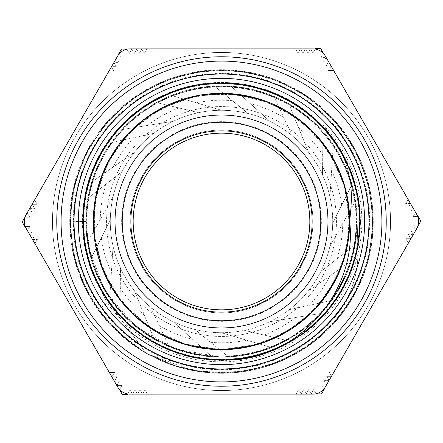<?xml version="1.0" encoding="UTF-8"?>
<svg xmlns="http://www.w3.org/2000/svg" width="443" height="443" viewBox="0 0 443 443"><rect width="100%" height="100%" fill="white"/><g stroke="black" fill="none" stroke-linecap="round" stroke-linejoin="round"><path stroke-width="0.33" stroke-dasharray="2.21 1.66" d="M351.116 206.576C353.42 178.994 345.767 154.269 328.158 132.402C345.739 154.153 353.392 178.878 351.116 206.576L349.688 221.5L345.75 190.03L334.249 160.488L315.804 134.689L291.616 114.178L263.12 100.268L232.088 93.739L200.402 95.073L170.001 104.099L142.773 120.352L120.335 142.757L104.122 170.012L95.051 200.397L93.761 232.082L100.251 263.125L114.194 291.605L134.672 315.82L160.493 334.227L190.03 345.773L221.5 349.677L238.578 348.547M239.148 359.351L214.229 360.275L189.543 356.765L165.904 348.862L144.036 336.879L124.66 321.197L108.419 302.276L95.799 280.773L87.227 257.366L82.996 232.796L83.184 207.861L87.852 183.38L96.829 160.111L109.786 138.814L126.366 120.197L146.002 104.825L168.052 93.202L191.836 85.737L216.577 82.608L241.468 83.96L265.717 89.757L288.554 99.764L309.22 113.701L327.061 131.122L341.531 151.423L352.102 173.999L358.487 198.104L360.48 222.951L357.966 247.759L351.083 271.725L340.036 294.069L325.145 314.07L306.949 331.109L285.99 344.61L262.948 354.14L238.583 359.434L213.67 360.253L189 356.615L165.377 348.652L143.576 336.564L124.261 320.793L108.081 301.833L95.572 280.264L87.083 256.818L82.935 232.243L83.262 207.307L88.002 182.832L97.067 159.613L110.135 138.371L126.764 119.798L146.467 104.526L168.578 92.997L192.384 85.599L217.131 82.603L242.028 84.043L266.249 89.918L289.035 100.046L309.663 114.056L327.432 131.538L341.797 151.921L352.312 174.525L358.581 198.652L360.458 223.516L357.878 248.313L350.873 272.24L339.731 294.545L324.785 314.497L306.495 331.442L285.491 344.875L262.422 354.317L238.029 359.483L213.105 360.237L188.463 356.488L164.868 348.408L143.1 336.265L123.874 320.4L107.76 301.362L95.317 279.766L86.955 256.275L82.891 231.678L83.306 206.754L88.179 182.3L97.31 159.098L110.468 137.928L127.191 119.427L146.932 104.21L169.093 92.792L192.938 85.493L217.69 82.564L242.576 84.142L266.786 90.101L289.528 100.306L310.083 114.427L327.803 131.964L342.079 152.398L352.478 175.063L358.692 199.206L360.447 224.075L357.756 248.861L350.684 272.766L339.427 295.016L324.403 314.912L306.063 331.796L284.987 345.119L261.885 354.489L237.476 359.555L212.546 360.181L187.91 356.371L164.364 348.181L142.64 335.932L123.459 320.018L107.45 300.902L95.084 279.251L86.8 255.738L82.869 231.119L83.362 206.189L88.329 181.763L97.576 158.605L110.794 137.468L127.601 119.056L147.419 103.922L169.608 92.565L193.486 85.388L218.261 82.559L243.129 84.209L267.306 90.3L290.021 100.583L310.515 114.77L328.152 132.407L306.977 111.913L281.958 96.364L254.216 86.435L225.022 82.559L195.656 84.956L167.443 93.451L141.682 107.738L119.483 127.113L101.89 150.736L89.663 177.543L83.345 206.316L83.267 235.781L89.364 264.604L101.436 291.472L118.874 315.222L140.935 334.742L166.623 349.178L194.759 357.889L224.108 360.441L253.346 356.792L281.133 347.024L306.263 331.641L327.571 311.302L344.111 286.914L355.159 259.609L360.17 230.576L358.991 201.139L351.592 172.626L338.374 146.29L319.896 123.353L296.987 104.819L270.706 91.518L242.199 84.087L212.767 82.786L183.734 87.764L156.379 98.717L131.97 115.202L111.575 136.472L96.114 161.54L86.307 189.327L82.542 218.543L85.062 247.892L93.683 276.072L108.053 301.777L127.534 323.888L151.213 341.403L178.075 353.508L206.875 359.716L236.335 359.672L265.135 353.453L291.959 341.293L315.626 323.739L335.074 301.617L349.389 275.862L357.999 247.687L360.43 218.333L356.654 189.111L346.791 161.357L331.286 136.3L310.875 115.064L286.422 98.628L259.066 87.686L230.022 82.791L200.585 84.104L172.1 91.601L145.825 104.941L122.949 123.492L104.52 146.483L91.319 172.82L83.998 201.355L82.83 230.792L87.908 259.808L98.994 287.108L115.557 311.462L136.915 331.757L162.049 347.129L189.864 356.82L219.108 360.458L248.445 357.839L276.582 349.09L302.242 334.626L324.259 315.051L341.691 291.3L353.686 264.393L359.766 235.565L359.622 206.111L353.265 177.338L341.016 150.554L323.357 126.964L301.151 107.599L275.352 93.39L247.133 84.906L217.773 82.57L188.568 86.49L160.848 96.447L135.863 112.057L114.698 132.557L98.368 157.071L87.542 184.476L82.752 213.537L84.198 242.969L91.79 271.426L105.246 297.635L123.896 320.45L146.949 338.779L173.346 351.869L201.903 359.09L231.351 360.12L260.351 354.948L287.596 343.74L311.894 327.078L332.1 305.642L347.362 280.436L356.958 252.593L360.458 223.333L357.739 194.001L348.862 165.909L334.299 140.298L314.641 118.364L290.807 101.037L263.867 89.137L235.006 83.19L205.552 83.428L176.812 89.918L150.066 102.272L126.554 120.02L107.289 142.314L93.163 168.157L84.812 196.415L82.581 225.792L86.623 254.969L96.69 282.662L112.4 307.58L132.994 328.651L157.564 344.898L185.019 355.596L214.096 360.292L243.517 358.708L271.952 351.006L298.106 337.45L320.832 318.7L339.089 295.581L352.052 269.123L359.179 240.538L360.076 211.095L354.788 182.106L343.48 154.912L326.701 130.685L305.205 110.556L279.926 95.411L252.045 85.909L222.779 82.542L193.453 85.372L165.4 94.359L139.85 109.039L117.982 128.769L100.766 152.68L88.954 179.67L83.14 208.548L83.5 238.007L90.09 266.719L102.571 293.41L120.396 316.861L142.779 336.021L168.678 350.059L196.963 358.282L226.351 360.403L255.511 356.244L283.16 346.049L308.023 330.262L328.999 309.568L345.163 284.943L355.735 257.444L360.32 228.339L358.625 198.929L350.79 170.527L337.151 144.424L318.29 121.781L295.11 103.607L268.596 90.76L239.984 83.749L210.536 82.963L181.575 88.384L154.413 99.78L130.27 116.67L110.207 138.244L95.179 163.578L85.787 191.509L82.531 220.78L85.499 250.096L94.575 278.115L109.377 303.599L129.184 325.4L153.167 342.505L180.207 354.212L209.102 359.915L238.567 359.423L267.251 352.733L293.881 340.13L317.271 322.222L336.337 299.761L350.269 273.802L358.387 245.488L360.369 216.084L356.117 186.94L345.795 159.342L329.919 134.528L309.136 113.652L284.439 97.582L256.907 87.116L227.78 82.664L198.375 84.458L170.012 92.421L143.953 106.159L121.399 125.109L103.308 148.372L90.566 174.924L83.688 203.575L82.996 233.024L88.55 261.957L100.046 289.08L117.041 313.146L138.698 333.125L164.087 348.06L192.057 357.318L221.339 360.48L250.644 357.379L278.636 348.204L304.042 333.297L325.771 313.395L342.782 289.351L354.367 262.256L359.976 233.339L359.345 203.88L352.556 175.218L339.836 148.643L321.834 125.319L299.302 106.348L273.276 92.532L244.935 84.508L215.531 82.664L186.392 87.016L158.849 97.46L134.096 113.441L113.292 134.295L97.338 159.07L86.961 186.636L82.653 215.78L84.541 245.178L92.631 273.508L106.475 299.512L125.507 321.995L148.854 339.975L175.45 352.634L204.134 359.378L233.583 359.96C301.871 355.701 357.418 289.345 349.688 221.5L347.207 246.507L339.925 270.562L328.091 292.718L312.132 312.138L292.718 328.097L270.551 339.925L246.502 347.223L221.5 349.693L259.255 344.001L221.5 349.693L232.088 349.261L263.12 342.732L291.616 328.822L315.804 308.311L334.249 282.518L345.756 252.964L349.699 221.5L345.756 190.036L334.249 160.482L315.804 134.689L291.616 114.178L263.12 100.268L232.088 93.739L200.402 95.073L170.001 104.099L142.773 120.352L120.335 142.757L104.122 170.012L95.051 200.397L93.761 232.082L100.251 263.125L114.194 291.605L134.672 315.82L160.493 334.227L190.03 345.773L221.5 349.677L252.97 345.773L282.507 334.227L308.328 315.82L328.806 291.605L342.749 263.125L349.239 232.082L347.949 200.397L341.636 176.812L330.982 154.828L344.704 186.104L335.744 163.378L322.665 142.757L315.815 134.678L308.328 127.18L282.507 108.773L252.97 97.227L221.5 93.323L190.03 97.227L160.493 108.773L134.672 127.18L114.194 151.395L100.251 179.875L93.761 210.918L95.051 242.603L104.122 272.988L120.335 300.243L142.773 322.648L170.001 338.901L195.191 346.947L221.5 349.693L232.088 349.261L256.115 344.914L278.902 336.115M266.946 341.359L296.987 325.107M318.517 305.282L337.195 276.692M346.703 249.01L349.521 214.971L348.425 239.375L342.749 263.125L328.806 291.605L308.328 315.82L282.507 334.227L252.97 345.773L221.5 349.677L247.809 346.947L272.999 338.901L300.227 322.648L322.665 300.243L338.878 272.988L347.949 242.603L349.638 218.238L346.703 193.99L349.516 228.178M238.578 94.453L204.428 94.453L228.832 93.534L252.97 97.227L263.125 100.256L272.999 104.099L294.313 116.011L313.007 131.732L286.056 110.756M176.054 101.641L146.018 117.893L167.044 105.467L190.03 97.227L200.402 95.057L210.912 93.739L235.333 94.071L259.255 98.999L225.565 93.379L249.797 96.485L272.999 104.099L300.227 120.352L322.665 142.757M98.296 186.104L107.256 163.378L120.335 142.757L127.185 134.678L134.672 127.18L142.762 120.341L151.384 114.178L173.014 102.848L196.399 95.793L164.098 106.885M104.099 170.018L108.751 160.482L122.384 140.226L139.595 122.894L116.465 148.017M93.744 232.049L93.301 221.5L95.649 197.19L102.532 173.756L94.149 206.864L99.249 182.976L108.751 160.482L127.196 134.689L151.384 114.178L179.88 100.268L210.912 93.739M94.149 236.136L102.532 269.244M108.751 282.518L122.384 302.774L139.595 320.106L122.384 302.774L108.751 282.518M160.488 334.243L170.001 338.901L195.191 346.947L221.5 349.693L210.912 349.261L179.88 342.732L151.384 328.822L179.88 342.732L210.912 349.261L221.5 349.677L184.288 344.178L150.282 328.08L122.412 302.824L103.064 270.557L93.938 234.065L95.766 196.493L108.457 161.075L130.857 130.862L161.075 108.441L196.493 95.788L234.065 93.922L270.551 103.081L302.818 122.406L328.091 150.288L344.156 184.288L349.688 221.5L347.223 246.435L339.986 270.424M286.056 332.244L313.007 311.268L286.056 332.244M322.665 300.243L335.744 279.622L344.704 256.896L335.744 279.622L322.665 300.243M347.949 242.603L349.256 232.088L347.949 242.603M349.51 228.184L348.436 203.702L342.749 179.875L332.643 157.647L318.517 137.718L332.643 157.647L342.749 179.875L345.767 190.03M315.815 134.678L308.328 127.18L300.238 120.341L291.616 114.178L269.986 102.848L246.601 95.793M296.987 117.893L266.946 101.641L296.987 117.893M124.583 137.601L105.805 166.308L124.483 137.718M104.105 170.007L100.251 179.875L94.575 203.625L93.479 228.029M93.744 232.088L95.051 242.603L97.233 252.97L100.251 263.125L110.357 285.353L124.483 305.282M98.252 256.746L107.223 279.55L120.335 300.243L137.114 317.98L156.944 332.244M282.512 334.243L291.616 328.822L310.681 313.566L326.535 294.983M328.817 291.616L334.249 282.518L345.756 252.964L349.699 221.5L347.351 197.19L340.468 173.756M338.895 170.007L334.249 160.482L320.616 140.226L303.405 122.894M242.598 95.057L232.088 93.739L207.667 94.071L183.745 98.999M179.875 100.256L170.001 104.099L148.687 116.011L129.993 131.732M97.233 190.025L95.051 200.397L93.362 224.762L96.297 249.01M127.174 308.306L134.672 315.82L154.147 330.556L176.054 341.359M179.908 342.755L190.03 345.773L221.5 349.693A128.188 128.188 0 0 0 332.516 157.409A128.188 128.188 0 0 0 110.484 157.409A128.188 128.188 0 0 0 221.5 349.688L210.912 349.261L186.885 344.914L164.098 336.115M116.465 294.983L132.319 313.566L151.384 328.822L160.366 334.177M337.195 166.308L318.517 137.718M96.297 193.99L93.473 227.957M98.296 256.896L112.096 288.304M129.993 311.268L156.711 332.112M183.74 344.001L217.768 349.632M246.607 347.207L278.785 336.176M303.444 320.073L326.109 295.586M357.966 250.206C358.381 276.438 350.02 299.551 332.892 319.553C350.009 299.59 358.37 276.476 357.966 250.206L357.169 221.5L354.544 247.969L346.841 273.425L334.304 296.871L317.426 317.426L296.876 334.315L273.414 346.836L247.964 354.566L221.5 357.18L175.262 349.034L134.556 325.649L104.255 289.777L88.03 245.721A135.84 135.752 170.4 0 1 87.437 242.299A135.84 135.752 175.6 0 1 85.831 221.5L73.101 221.5L85.831 221.5L89.857 254.243L101.624 285.054L120.524 312.088L145.359 333.8L174.719 348.835L206.831 356.382L221.5 357.169L247.067 354.727L271.72 347.545L300.642 331.68L324.907 309.336L343.032 281.776L354.007 250.666L357.108 217.829L352.235 185.202L339.593 154.734L320.001 128.193L294.562 107.195L264.82 92.925L232.509 86.291L199.549 87.609L167.891 96.884L139.39 113.486L115.767 136.51L98.363 164.53L88.273 195.933L86.02 228.848L91.817 261.32L105.24 291.45L125.574 317.426L151.55 337.76L181.68 351.183L214.152 356.98L221.5 357.174L250.666 353.985L278.47 344.637L306.49 327.233L329.514 303.61L346.116 275.109L355.391 243.451L356.709 210.491L350.075 178.18L335.805 148.438L314.807 122.999L288.266 103.407L257.798 90.765L225.171 85.892L192.334 88.993L161.224 99.968L133.664 118.093L111.32 142.358L95.455 171.28L87.083 203.187L86.618 236.169L94.165 268.281L109.199 297.641L130.912 322.476L157.946 341.376L188.762 353.149L221.5 357.18L254.238 353.149L285.054 341.376L312.088 322.476L333.8 297.641L348.835 268.281L356.382 236.169L355.917 203.187L347.545 171.28L331.68 142.358L309.336 118.093L281.776 99.968L250.666 88.993L217.829 85.892L185.202 90.765L154.734 103.407L128.193 122.999L107.195 148.438L92.925 178.18L86.291 210.491L87.609 243.451L96.884 275.109L113.486 303.61L136.51 327.233L164.53 344.637L192.334 353.985L221.5 357.174L228.848 356.98L261.32 351.183L291.45 337.76L317.426 317.426L337.76 291.45L351.183 261.32L356.98 228.848L354.727 195.933L344.637 164.53L327.233 136.51L303.61 113.486L275.109 96.884L243.451 87.609L210.491 86.291L178.18 92.925L148.438 107.195L122.999 128.193L103.407 154.734L90.765 185.202L85.892 217.829L88.993 250.666L99.968 281.776L118.093 309.336L142.358 331.68L171.28 347.545L195.933 354.727L221.5 357.169L236.169 356.382L268.281 348.835L297.641 333.8L322.476 312.088L341.376 285.054L353.143 254.243L357.169 221.5L357.966 250.206M332.887 319.541L309.386 341.093L281.809 357.086L251.452 366.848L219.722 369.888L188.065 366.079L157.952 355.613L130.779 338.928L107.776 316.856L90.051 290.353L78.361 260.694L73.305 229.219L75.072 197.379L83.6 166.668L98.507 138.476L119.062 114.111L144.379 94.724L173.23 81.158L204.317 74.108L236.202 73.82L267.4 80.382L296.489 93.44L322.111 112.406L343.081 136.427L358.465 164.347L367.491 194.926L369.822 226.727L365.259 258.28L354.101 288.144L336.802 314.923L314.181 337.4L287.297 354.522L257.355 365.492L225.775 369.85L193.995 367.319L163.473 358.099L135.647 342.539L111.763 321.408L92.964 295.669L80.089 266.492L73.732 235.261L74.219 203.376L81.468 172.333L95.223 143.565L114.77 118.375L139.263 97.975L167.548 83.251L198.314 74.922L230.166 73.361L261.608 78.616L291.195 90.494L317.581 108.391L339.51 131.532L356.017 158.81L366.289 188.989L369.899 220.675L366.654 252.383L356.698 282.678L340.523 310.15L318.827 333.513L292.668 351.736L263.203 363.908L231.822 369.545L199.97 368.327L169.099 360.336L140.653 345.95L115.944 325.793L96.087 300.858L82.049 272.229L74.413 241.274L73.604 209.406L79.59 178.086L92.138 148.782L110.661 122.827L134.284 101.425L161.955 85.577L192.356 75.98L224.114 73.134L255.749 77.093L285.79 87.758L312.885 104.57L335.744 126.787L353.337 153.383L364.855 183.109L369.728 214.617L367.801 246.441L359.079 277.102L344.039 305.221L323.324 329.448L297.912 348.713L268.984 362.097L237.852 368.991L205.973 369.097L174.808 362.352L145.791 349.15L120.291 330.018L99.431 305.903L84.231 277.877L75.354 247.255L73.222 215.448L77.946 183.911L89.27 154.114L106.735 127.434L129.461 105.074L156.457 88.124L186.448 77.292L218.056 73.145L249.83 75.831L280.286 85.233L308.029 100.949L331.796 122.196L350.441 148.062L363.171 177.294L369.329 208.57L368.687 240.449L361.239 271.443L347.34 300.144L327.654 325.212L303.04 345.485L274.682 360.054L243.855 368.194L212.003 369.606L180.6 364.146L151.063 352.124L124.793 334.066L102.981 310.803L86.634 283.437L76.545 253.197L73.101 221.5L76.545 253.197L86.634 283.437L102.981 310.803L124.793 334.066L151.063 352.124L180.6 364.146L212.003 369.606L243.855 368.194L274.682 360.054L303.04 345.485L327.654 325.212L347.34 300.144L361.239 271.443L368.687 240.449L369.329 208.57L363.171 177.294L350.441 148.062L331.796 122.196L308.029 100.949L280.286 85.233L249.83 75.831L218.056 73.145L186.448 77.292L156.457 88.124L129.461 105.074L106.735 127.434L89.27 154.114L77.946 183.911L73.222 215.448L75.354 247.255L84.231 277.877L99.431 305.903L120.291 330.018L145.791 349.15L174.808 362.352L205.973 369.097L237.852 368.991L268.984 362.097L297.912 348.713L323.324 329.448L344.039 305.221L359.079 277.102L367.801 246.441L369.728 214.617L364.855 183.109L353.337 153.383L335.744 126.787L312.885 104.57L285.79 87.758L255.749 77.093L224.114 73.134L192.356 75.98L161.955 85.577L134.284 101.425L110.661 122.827L92.138 148.782L79.59 178.086L73.604 209.406L74.413 241.274L82.049 272.229L96.087 300.858L115.944 325.793L140.653 345.95L169.099 360.336L199.97 368.327L231.822 369.545L263.203 363.908L292.668 351.736L318.827 333.513L340.523 310.15L356.698 282.678L366.654 252.383L369.899 220.675L366.289 188.989L356.017 158.81L339.51 131.532L317.581 108.391L291.195 90.494L261.608 78.616L230.166 73.361L198.314 74.922L167.548 83.251L139.263 97.975L114.77 118.375L95.223 143.565L81.468 172.333L74.219 203.376L73.732 235.261L80.089 266.492L92.964 295.669L111.763 321.408L135.647 342.539L163.473 358.099L193.995 367.319L225.775 369.85L257.355 365.492L287.297 354.522L314.181 337.4L336.802 314.923L354.101 288.144L365.259 258.28L369.822 226.727L367.491 194.926L358.465 164.347L343.081 136.427L322.111 112.406L296.489 93.44L267.4 80.382L236.202 73.82L204.317 74.108L173.23 81.158L144.379 94.724L119.062 114.111L98.507 138.476L83.6 166.668L75.072 197.379L73.305 229.219L78.361 260.694L90.051 290.353L107.776 316.856L130.779 338.928L157.952 355.613L188.065 366.079L219.722 369.888L251.452 366.848L281.809 357.086L309.386 341.093L332.887 319.541M120.025 311.545L120.496 268.048L120.025 311.545A135.669 135.669 0 0 0 169.143 346.659L150.698 307.259A111.21 111.21 0 0 0 173.102 321.629L211.948 356.831A135.669 135.669 0 0 1 169.143 346.659L150.698 307.259A111.21 111.21 0 0 1 134.451 290.713L154.175 339.283L134.451 290.713A111.21 111.21 0 0 1 113.043 246.086L109.737 298.41A135.669 135.669 0 0 1 91.003 258.601L110.307 219.612L91.003 258.601A135.669 135.669 0 0 1 87.83 198.309L122.135 171.557L87.83 198.309A135.669 135.669 0 0 1 111.132 142.607L153.643 133.387L111.132 142.607A135.669 135.669 0 0 1 156.29 102.532L198.597 112.672L156.29 102.532A135.669 135.669 0 0 1 214.368 86.02L248.08 113.513L214.368 86.02A135.669 135.669 0 0 1 273.857 96.341L292.302 135.741L273.857 96.341A135.669 135.669 0 0 1 322.975 131.455L322.504 174.952L322.975 131.455A135.669 135.669 0 0 1 351.997 184.399L332.693 223.388L351.997 184.399A135.669 135.669 0 0 1 355.17 244.691L320.865 271.443L355.17 244.691A135.669 135.669 0 0 1 331.868 300.393L289.357 309.613L331.868 300.393A135.669 135.669 0 0 1 286.71 340.468L244.403 330.328L286.71 340.468A135.669 135.669 0 0 1 228.632 356.98L194.92 329.487L228.632 356.98A135.669 135.669 0 0 1 221.5 357.169A135.669 135.669 0 0 0 338.995 153.666A135.669 135.669 0 0 0 104.005 153.666A135.669 135.669 0 0 0 221.5 357.169A135.669 135.669 0 0 1 211.948 356.831L173.102 321.629A111.21 111.21 0 0 0 221.339 332.71L271.609 347.572L221.339 332.71A111.21 111.21 0 0 0 269.604 321.768L321.352 313.345L269.604 321.768A111.21 111.21 0 0 0 308.345 290.968L351.31 260.927L308.345 290.968A111.21 111.21 0 0 0 329.885 246.402L355.563 200.701L329.885 246.402A111.21 111.21 0 0 0 329.957 196.913L333.263 144.59L329.957 196.913A111.21 111.21 0 0 0 308.55 152.287L288.825 103.717L308.55 152.287A111.21 111.21 0 0 0 269.898 121.371L231.052 86.169L269.898 121.371A111.21 111.21 0 0 0 221.661 110.29L171.391 95.428L221.661 110.29A111.21 111.21 0 0 0 173.396 121.232L121.648 129.655L173.396 121.232A111.21 111.21 0 0 0 134.655 152.032L91.69 182.073L134.655 152.032A111.21 111.21 0 0 0 113.115 196.598L87.437 242.299L113.115 196.598A111.21 111.21 0 0 0 113.043 246.086L109.737 298.41A135.669 135.669 0 0 0 120.025 311.545M130.131 48.857A14.386 14.386 0 0 0 117.672 56.051L26.303 214.307A14.386 14.386 0 0 0 26.303 228.693L117.672 386.949A14.386 14.386 0 0 0 130.131 394.143L312.869 394.143A14.386 14.386 0 0 0 325.328 386.949L416.697 228.693A14.386 14.386 0 0 0 416.697 214.307L325.328 56.051A14.386 14.386 0 0 0 312.869 48.857L130.131 48.857M221.5 332.71A111.21 111.21 0 0 0 317.814 165.892A111.21 111.21 0 0 0 125.186 165.892A111.21 111.21 0 0 0 221.5 332.71M221.5 312.138A90.638 90.638 0 0 0 299.994 176.181A90.638 90.638 0 0 0 143.006 176.181A90.638 90.638 0 0 0 221.5 312.138M93.401 275.585L111.32 306.323L140.835 346.055L111.32 306.329L92.653 273.757L83.35 237.37L84.159 199.832L94.946 163.866L114.997 132.114L142.784 106.868L176.336 89.995L213.166 82.703L250.611 85.532L285.923 98.285L316.557 120.003L340.23 149.147L355.28 183.552L360.536 220.73L355.69 257.959L341.027 292.535L317.67 321.928L287.291 344.006L252.117 357.13L214.705 360.392L177.798 353.492L144.064 337.001L115.994 312.055L95.599 280.535L84.403 244.686L83.195 207.163L92.072 170.671L110.396 137.906L136.804 111.21L169.409 92.587L205.801 83.328L243.34 84.187L279.289 95.023L311.025 115.108L336.22 142.934L353.071 176.497L360.303 213.338L357.44 250.782L344.632 286.078L322.881 316.684L293.703 340.324L259.282 355.319L222.093 360.547L184.875 355.635L150.31 340.949L120.956 317.537L98.911 287.142L85.837 251.94L82.614 214.534L89.564 177.626L106.098 143.925L131.073 115.872L162.625 95.533L198.481 84.364L236.008 83.218L272.489 92.127L305.233 110.501L331.896 136.942L350.479 169.575L359.683 205.973L358.791 243.517L347.899 279.444L327.787 311.158L299.917 336.315L266.343 353.132L229.485 360.309L192.052 357.407L156.767 344.554L126.2 322.759L102.582 293.554L87.642 259.116L82.448 221.921L87.415 184.709L102.134 150.16L125.59 120.839L156.008 98.828L191.226 85.792L228.638 82.631L265.54 89.613L299.219 106.204L327.244 131.2L347.534 162.786L358.669 198.652L359.76 236.185L350.812 272.65L332.394 305.377L305.919 331.995L273.27 350.551L236.855 359.694L199.311 358.775L163.401 347.821L131.704 327.682L106.586 299.773L89.818 266.182L82.675 229.308L85.637 191.885L98.523 156.606L120.369 126.078L149.584 102.483L184.055 87.598L221.251 82.442L258.463 87.465L292.984 102.222L322.288 125.712L344.244 156.163L357.252 191.398L360.353 228.809L353.342 265.706L336.697 299.357L311.673 327.36L280.054 347.611L244.182 358.697L206.643 359.744L170.195 350.74L137.48 332.294L110.905 305.775L92.377 273.109L83.29 236.684L84.248 199.145L95.256 163.24L115.429 131.577L143.371 106.486L176.984 89.768L213.864 82.658L251.286 85.682L286.549 98.595L317.044 120.496L340.601 149.734A139.047 139.047 0 0 0 158.417 97.582A139.047 139.047 0 0 0 93.401 275.585L107.367 303.139M322.853 124.444L340.601 149.734M331.126 116.526L322.864 124.433A140.342 140.342 0 0 1 311.086 329.531A140.342 140.342 0 0 1 107.35 303.15L98.053 309.807A151.783 151.783 0 0 0 145.891 353.11L119.632 334.033L98.058 309.801L82.093 281.543L72.525 250.544L69.756 218.205L73.915 186.032L84.846 155.471L101.984 127.922L124.621 104.675L151.661 86.728L181.901 74.983L213.958 69.905L246.347 71.766L277.611 80.476L306.312 95.616L331.109 116.537A151.783 151.783 0 0 1 145.891 353.11L140.841 346.055L145.891 353.11L191.404 370.282L228.073 373.128L264.355 367.12L298.111 352.512L327.394 330.256L350.424 301.578L365.924 268.22L372.901 232.11L371.029 195.374L360.331 160.183L341.525 128.575L315.637 102.449L284.245 83.284L249.149 72.27L212.441 69.977L176.27 76.628L142.735 91.74L113.851 114.516L91.258 143.538L76.351 177.161L69.922 213.376L72.442 250.068L83.672 285.093L103.031 316.368L129.317 342.096L145.891 353.104L170.295 364.373L196.293 371.184L233.04 372.829L269.111 365.636L302.37 349.931L330.904 326.724L352.982 297.308L367.38 263.463L373.167 227.137L370.093 190.484L358.249 155.665L338.413 124.688L311.678 99.426L279.677 81.296L244.243 71.445L207.479 70.354L171.541 78.189L138.526 94.392L110.401 118.098L88.772 147.846L74.978 181.946L69.739 218.349L73.46 254.941L85.831 289.578L106.209 320.2L133.321 345.053L145.885 353.11L172.648 365.193L201.216 371.932L237.996 372.369L273.807 363.996L306.534 347.207L334.293 323.08L355.397 292.956L368.676 258.657L373.266 222.159L368.997 185.628L356.017 151.218L335.179 120.906L307.63 96.535L275.048 79.469L239.309 70.78L202.529 70.897L166.867 79.906L134.401 97.183L107.073 121.797L86.429 152.242L73.759 186.769L69.717 223.327L74.634 259.775L88.135 293.991L109.504 323.927L137.419 347.877L145.885 353.115L175.007 365.973L206.161 372.519L242.936 371.749L278.453 362.202L310.615 344.355L337.566 319.325L357.667 288.526L369.816 253.806L373.211 217.186L367.74 180.81L353.636 146.843L331.818 117.234L303.483 93.778L270.363 77.785L234.358 70.276L197.6 71.6L162.254 81.772L130.369 100.107L103.861 125.607L84.231 156.706L72.696 191.631L69.861 228.306L75.969 264.571L90.582 298.327L112.926 327.543L141.605 350.568L145.885 353.115L177.383 366.715L211.123 372.94L247.847 370.963L283.038 360.259L314.591 341.365L340.711 315.466L359.794 284.024L370.797 248.927L372.984 212.214L366.328 176.037L351.116 142.552L328.341 113.674L299.252 91.158L265.623 76.262L229.391 69.933L192.699 72.464L157.708 83.788L126.438 103.158L100.782 129.517L82.177 161.241L71.799 196.526L70.166 233.273L77.459 269.322L93.174 302.58L116.459 331.043L145.891 353.11A151.783 151.783 0 0 1 145.332 90.217A151.783 151.783 0 0 1 373.283 221.179A151.783 151.783 0 0 1 145.891 353.11L125.408 339.006L98.064 309.795M147.137 274.693A91.43 91.43 0 0 1 267.046 142.225A91.43 91.43 0 0 1 300.775 267.046A91.43 91.43 0 0 1 147.137 274.693M410.462 203.509L405.672 203.514L410.655 203.503L408.175 207.828L410.561 203.675M415.44 212.125L410.672 212.136L415.656 212.125L413.175 216.45L415.551 212.319M412.948 207.817L408.175 207.828L413.158 207.817L410.672 212.136L413.053 207.994M417.705 216.439L413.175 216.45L418.159 216.439L420.85 221.074L418.181 225.725L413.197 225.736L415.695 230.05L413.197 225.736L417.993 225.725M370.918 135.021L333.501 70.526L328.518 70.537L333.501 70.526L408.153 199.195L405.672 203.514L408.064 199.356M119.012 54.112L121.288 58.027L118.785 53.719L121.46 49.068L126.82 49.057L129.323 53.37L126.914 49.223M116.415 58.232L118.807 62.352L116.304 58.039L121.288 58.027L116.526 58.039M113.923 62.541L116.321 66.671L113.823 62.363L118.807 62.352L114.028 62.363M111.437 66.849L113.84 70.996L111.337 66.683L116.321 66.671L111.531 66.683M71.893 135.337L34.753 199.987L37.251 204.301L32.267 204.312L34.77 208.62L32.267 204.312L37.251 204.301L34.753 199.987L108.856 71.007L113.84 70.996L109.039 71.002M144.274 53.337L146.755 49.018L144.274 53.337L141.771 49.029L139.29 53.348L136.787 49.035L134.307 53.359L136.787 49.035L139.29 53.348L141.771 49.029L144.274 53.337M129.323 53.37L131.804 49.046L129.323 53.37M131.804 49.046L134.307 53.359L131.804 49.046M25.295 226.561L29.825 226.55L24.841 226.561L22.15 221.926L24.819 217.275L29.803 217.264L25.007 217.275M32.538 239.491L37.328 239.486L32.345 239.497L34.825 235.172L32.439 239.325M30.052 235.183L34.825 235.172L29.842 235.183L32.328 230.864L27.344 230.875L29.825 226.55L27.449 230.681M72.082 307.979L109.499 372.474L114.482 372.463L111.996 376.783L116.98 376.771L111.996 376.783L114.482 372.463L109.499 372.474L34.847 243.805L37.328 239.486L34.936 243.644M27.56 230.875L32.328 230.864L29.947 235.006M323.988 388.888L321.712 384.973L324.215 389.281L321.54 393.932L316.18 393.943L313.677 389.63L316.086 393.777M331.563 376.151L329.16 372.004L331.663 376.317L326.679 376.328L329.177 380.637L324.193 380.648L328.972 380.637M329.077 380.459L326.679 376.328L331.469 376.317M326.585 384.768L324.193 380.648L326.696 384.961L321.712 384.973L326.474 384.961M371.107 307.663L408.247 243.013L405.749 238.699L410.733 238.688L408.23 234.38L410.733 238.688L405.749 238.699L408.247 243.013L334.144 371.993L329.16 372.004L333.961 371.998M313.677 389.63L311.196 393.954L313.677 389.63M308.693 389.641L306.213 393.965L308.693 389.641L311.196 393.954L308.693 389.641M306.213 393.965L303.71 389.652L306.213 393.965M303.71 389.652L301.229 393.971L303.71 389.652M298.726 389.663L296.245 393.982L298.726 389.663L301.229 393.971L298.726 389.663M300.398 48.857L298.012 53.01L300.492 48.691L302.995 52.999L305.476 48.68L307.979 52.988L310.46 48.669L312.963 52.977L310.571 48.857M305.377 48.857L302.995 52.999L300.592 48.857M310.355 48.857L307.979 52.988L305.581 48.857M315.222 49.051L312.963 52.977L315.444 48.658L320.81 48.647L323.501 53.282L321.014 57.607L325.998 57.596L321.014 57.607L323.407 53.448M221.317 48.857L146.755 49.018L295.509 48.702L298.012 53.01L295.603 48.857M325.998 57.596L323.517 61.915L325.998 57.596M323.517 61.915L328.501 61.904L323.517 61.915M328.501 61.904L326.02 66.228L328.501 61.904M326.02 66.228L331.004 66.217L326.02 66.228M331.004 66.217L328.518 70.537L331.004 66.217M132.645 394.143L135.021 390.012L132.54 394.331L130.037 390.023L127.556 394.342L122.19 394.353L119.499 389.718L121.986 385.393L117.002 385.404L121.986 385.393L119.593 389.552M119.483 381.085L114.499 381.096L119.483 381.085L117.002 385.404L119.483 381.085M114.499 381.096L116.98 376.771L114.499 381.096M137.623 394.143L140.005 390.001L137.524 394.32L135.021 390.012L137.419 394.143M142.602 394.143L144.988 389.99L142.508 394.309L140.005 390.001L142.408 394.143M127.778 393.949L130.037 390.023L132.429 394.143M221.683 394.143L296.245 393.982L147.491 394.298L144.988 389.99L147.397 394.143M32.289 212.945L29.786 208.631L32.289 212.945L27.305 212.95L29.803 217.264L27.305 212.95L32.289 212.945M29.786 208.631L34.77 208.62L29.786 208.631M415.695 230.05L410.711 230.055L415.695 230.05M410.711 230.055L413.214 234.369L410.711 230.055M413.214 234.369L408.23 234.38L413.214 234.369M305.709 74.922A169.043 169.043 0 0 0 74.922 137.291A169.043 169.043 0 0 0 137.291 368.078A169.043 169.043 0 0 0 368.078 305.709A169.043 169.043 0 0 0 305.709 74.922M175.954 300.775A91.43 91.43 0 0 0 312.93 221.306A91.43 91.43 0 0 0 175.616 142.419A91.43 91.43 0 0 0 175.954 300.775A91.43 91.43 0 0 0 312.93 221.306A91.43 91.43 0 0 0 175.616 142.419A91.43 91.43 0 0 0 175.954 300.775M137.291 368.078A169.043 169.043 0 0 1 136.666 75.282A169.043 169.043 0 0 1 390.543 221.14A169.043 169.043 0 0 1 137.291 368.078M202.783 135.17A88.334 88.334 0 0 0 156.091 280.873A88.334 88.334 0 0 0 305.62 248.457A88.334 88.334 0 0 0 202.783 135.17M197.146 109.161A114.953 114.953 0 0 0 136.389 298.765A114.953 114.953 0 0 0 330.965 256.58A114.953 114.953 0 0 0 197.146 109.161A114.953 114.953 0 0 1 330.965 256.58A114.953 114.953 0 0 1 136.389 298.765A114.953 114.953 0 0 1 197.146 109.161M120.28 288.31A121.282 121.282 0 0 0 144.346 315.073M101.314 237.775A121.282 121.282 0 0 0 111.387 272.329M106.159 184.017A121.282 121.282 0 0 0 100.234 219.518M133.841 137.679A121.282 121.282 0 0 0 113.103 167.1M178.894 107.948A121.282 121.282 0 0 0 147.441 125.458M232.381 100.705A121.282 121.282 0 0 0 196.448 102.837M283.714 117.389A121.282 121.282 0 0 0 250.417 103.717M322.72 154.69A121.282 121.282 0 0 0 298.654 127.927M341.686 205.225A121.282 121.282 0 0 0 331.613 170.671M336.841 258.983A121.282 121.282 0 0 0 342.766 223.482M309.159 305.321A121.282 121.282 0 0 0 329.897 275.9M264.106 335.052A121.282 121.282 0 0 0 295.559 317.542M210.619 342.295A121.282 121.282 0 0 0 246.552 340.163M159.286 325.611A121.282 121.282 0 0 0 192.583 339.283M171.757 308.079A99.852 99.852 0 0 1 171.391 135.132A99.852 99.852 0 0 1 321.352 221.29A99.852 99.852 0 0 1 171.757 308.079"/><path stroke-width="0.66" d="M351.111 206.576L349.688 221.5C357.451 289.129 302.015 355.696 233.583 359.96L239.148 359.351M238.578 348.547L252.97 345.773L266.946 341.359M296.987 325.107L308.328 315.82L318.517 305.282M337.195 276.692L342.749 263.125L346.703 249.01M349.521 214.971L347.949 200.397L344.704 186.104L347.949 200.397L349.521 214.971M322.665 142.757L330.982 154.828L322.665 142.757L315.815 134.678M286.056 110.756L272.999 104.099L263.12 100.256L252.97 97.227L238.578 94.453M210.912 93.739L225.565 93.379L210.912 93.739L200.402 95.057L190.03 97.227L176.054 101.641M164.098 106.885L151.384 114.178L142.762 120.341L134.672 127.18L124.483 137.718M116.465 148.017L108.751 160.482L104.099 170.018M94.149 206.864L93.301 221.5L94.149 236.136L93.301 221.5L94.149 206.864M102.532 269.244L108.751 282.518L102.532 269.244L108.751 282.518L116.465 294.983M139.595 320.106L151.384 328.822L139.595 320.106M259.255 344.001L272.999 338.901L286.056 332.244L272.999 338.901L259.255 344.001M313.007 311.268L322.665 300.243L313.007 311.268M344.704 256.896L347.949 242.603L344.704 256.896M349.516 228.178L349.256 232.088L349.51 228.184M337.195 166.308L342.749 179.875L345.767 190.03M303.405 122.894L296.987 117.893L308.328 127.18L318.517 137.718M129.993 131.732L124.583 137.601M96.297 193.99L100.251 179.875L104.105 170.007M93.479 228.029L93.744 232.088M96.297 249.01L98.252 256.746M156.944 332.244L160.488 334.243M278.902 336.115L282.512 334.243M326.535 294.983L328.817 291.616M340.468 173.756L338.895 170.007M246.601 95.793L242.598 95.057M183.745 98.999L179.875 100.256M98.296 186.104L97.233 190.025M124.483 305.282L127.174 308.306M176.054 341.359L179.908 342.755M93.744 232.049L94.149 236.136M160.366 334.177L164.098 336.115M93.473 227.957L95.051 242.603L98.296 256.896M112.096 288.304L120.335 300.243L129.993 311.268M156.711 332.112L170.001 338.901L183.74 344.001M217.768 349.632L232.088 349.261L246.607 347.207M278.785 336.176L291.616 328.822L303.444 320.073M326.109 295.586L334.249 282.512L339.986 270.424M221.5 320.771A99.271 99.271 0 0 1 135.53 171.867A99.271 99.271 0 0 1 307.47 171.867A99.271 99.271 0 0 1 221.5 320.771A99.271 99.271 0 0 0 307.47 171.867A99.271 99.271 0 0 0 135.53 171.867A99.271 99.271 0 0 0 221.5 320.771M221.5 349.688A128.188 128.188 0 0 0 332.516 157.409A128.188 128.188 0 0 0 110.484 157.409A128.188 128.188 0 0 0 221.5 349.688M117.672 56.051A14.386 14.386 0 0 1 130.131 48.857L312.869 48.857A14.386 14.386 0 0 1 325.328 56.051L416.697 214.307A14.386 14.386 0 0 1 416.697 228.693L325.328 386.949A14.386 14.386 0 0 1 312.869 394.143L130.131 394.143A14.386 14.386 0 0 1 117.672 386.949L26.303 228.693A14.386 14.386 0 0 1 26.303 214.307L117.672 56.051M221.5 386.23A164.73 164.73 0 0 0 364.163 139.135A164.73 164.73 0 0 0 78.837 139.135A164.73 164.73 0 0 0 221.5 386.23M221.5 312.138A90.638 90.638 0 0 0 299.994 176.181A90.638 90.638 0 0 0 143.006 176.181A90.638 90.638 0 0 0 221.5 312.138M221.5 381.916A160.416 160.416 0 0 0 360.425 141.295A160.416 160.416 0 0 0 82.575 141.295A160.416 160.416 0 0 0 221.5 381.916M221.5 368.964A147.464 147.464 0 0 0 349.211 147.768A147.464 147.464 0 0 0 93.789 147.768A147.464 147.464 0 0 0 221.5 368.964M221.5 364.65A143.15 143.15 0 0 0 345.474 149.928A143.15 143.15 0 0 0 97.526 149.928A143.15 143.15 0 0 0 221.5 364.65M417.993 225.725L420.85 221.074L418.159 216.439L417.705 216.439M408.064 199.356L370.918 135.021M126.914 49.223L121.46 49.068L118.785 53.719L119.012 54.112M109.039 71.002L71.893 135.337M25.007 217.275L22.15 221.926L24.841 226.561L25.295 226.561M34.936 243.644L72.082 307.979M316.086 393.777L321.54 393.932L324.215 389.281L323.988 388.888M333.961 371.998L371.107 307.663M323.407 53.448L320.81 48.647L315.444 48.658L315.222 49.051M295.603 48.857L221.317 48.857M119.593 389.552L122.19 394.353L127.556 394.342L127.778 393.949M147.397 394.143L221.683 394.143M202.783 135.17A88.334 88.334 0 0 1 305.62 248.457A88.334 88.334 0 0 1 156.091 280.873A88.334 88.334 0 0 1 202.783 135.17M221.5 327.964A106.464 106.464 0 0 0 313.699 168.268A106.464 106.464 0 0 0 129.301 168.268A106.464 106.464 0 0 0 221.5 327.964"/></g></svg>
